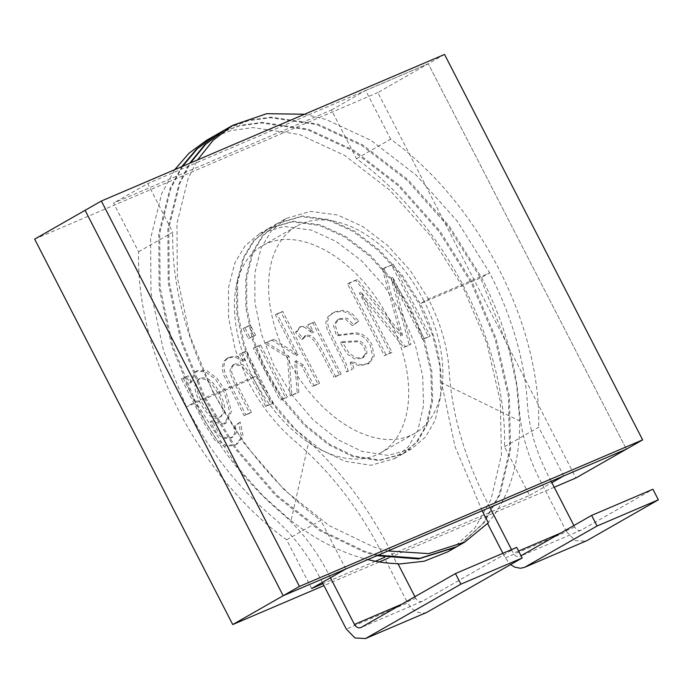 <?xml version="1.0" encoding="UTF-8"?>
<svg xmlns="http://www.w3.org/2000/svg" width="693" height="693" viewBox="0 0 693 693"><rect width="100%" height="100%" fill="white"/><g stroke="black" fill="none" stroke-linecap="round" stroke-linejoin="round"><path stroke-width="0.52" stroke-dasharray="3.46 2.6" d="M243.33 361.529L234.901 356.964L227.131 358.229L223.579 361.703L222.055 367.766L223.64 375L244.127 415.661L249.775 413.253L233.541 381.661L230.067 373.362L230.241 368.104L233.402 364.778L241.502 365.687L251.135 378.101L265.705 406.453L271.327 404.054L244.56 351.983L239.527 354.132L243.33 361.529L244.958 360.603L236.53 356.037L228.759 357.302L225.208 360.767L223.683 366.831L225.268 374.073L245.755 414.735L244.127 415.661M245.755 414.735L251.403 412.326L235.17 380.726L231.687 372.436L231.869 367.177L235.031 363.851L243.13 364.761L252.763 377.174L267.333 405.518L272.947 403.118L246.188 351.056L239.527 354.132M241.155 353.205L244.958 360.603M246.188 351.056L244.56 351.983M272.947 403.118L271.327 404.054M267.333 405.518L265.705 406.453M281.696 399.385L287.318 396.985L260.551 344.915L254.937 347.314L281.696 399.385L280.067 400.32L285.689 397.921L258.931 345.85L253.309 348.25L280.067 400.32M254.937 347.314L253.309 348.25M260.551 344.915L258.931 345.85M287.318 396.985L285.689 397.921M249.956 337.63L255.578 335.23L250.398 325.156L244.785 327.555L249.956 337.63L248.328 338.556L253.95 336.157L248.77 326.091L243.156 328.491L248.328 338.556M244.785 327.555L243.156 328.491M250.398 325.156L248.77 326.091M255.578 335.23L253.95 336.157M313.955 385.611L319.603 383.194L282.683 311.374L277.035 313.782L298.059 354.686L273.718 339.293L266.355 342.437L289.146 356.341L291.822 395.062L298.822 392.073L296.335 360.715L303.387 365.038L313.955 385.611L312.326 386.538L317.974 384.13L281.063 312.3L275.416 314.709L296.431 355.613L272.089 340.228L264.726 343.373L287.517 357.267L290.202 395.989L297.193 393L294.707 361.651L301.758 365.973L312.326 386.538M303.387 365.038L301.758 365.973M296.335 360.715L294.707 361.651M298.822 392.073L297.193 393M291.822 395.062L290.202 395.989M289.146 356.341L287.517 357.267M266.355 342.437L264.726 343.373M273.718 339.293L272.089 340.228M298.059 354.686L296.431 355.613M277.035 313.782L275.416 314.709M282.683 311.374L281.063 312.3M319.603 383.194L317.974 384.13M335.559 376.386L341.181 373.986L314.414 321.916L309.416 324.047L313.539 332.068L306.133 326.325L300.901 326.455L297.132 331.393L303.326 338.643L306.566 335.109L310.785 335.455L315.358 339.319L321.604 349.229L335.559 376.386L333.931 377.313L339.553 374.913L312.794 322.843L307.787 324.982L311.911 332.995L304.504 327.252L299.948 327.053L295.504 332.319L301.698 339.57L304.937 336.036L309.156 336.382L313.73 340.254L319.975 350.156L333.931 377.313M303.326 338.643L301.698 339.57M350.208 362.508L359.182 365.774L367.766 364.102L372.669 356.982L370.175 345.071L365.488 338.634L359.936 334.832L354.357 333.671L336.937 335.81L335.724 333.532L333.454 325.251L337.24 320.045L338.383 319.482L345.469 319.135L352.261 325.658L357.207 322.089L350.13 314.232L342.403 311.131L333.887 312.552L331.704 313.626L327.702 317.056L325.779 322.704L327.122 329.47L344.655 365.107L346.491 371.95L352.287 369.473L350.208 362.508L351.827 361.573L360.81 364.839L369.395 363.175L374.298 356.055L371.803 344.144L367.108 337.708L361.564 333.905L355.985 332.735L338.565 334.884L336.937 335.81M338.565 334.884L337.352 332.605L335.083 324.324L338.86 319.118L340.012 318.546L347.098 318.2L353.889 324.731L358.835 321.162L351.758 313.297L344.031 310.195L335.516 311.625L333.333 312.699L329.331 316.129L327.408 321.777L328.751 328.534L346.283 364.18L348.111 371.024L352.287 369.473M353.915 368.546L351.827 361.573M365.272 354.036L361.443 358.524L354.426 358.783L347.565 354.322L342.134 345.928L340.532 342.663L357.363 341.701C362.69 343.797 365.324 347.912 365.272 354.036L366.9 353.101L363.071 357.588L356.055 357.848L349.194 353.387L342.151 341.727L340.532 342.663M348.111 371.024L346.491 371.95M358.835 321.162L357.207 322.089M382.406 269.014L400.831 336.053L355.7 280.422L347.505 283.922L384.424 355.752L390.315 353.231L359.407 293.096L403.759 347.488L409.286 345.131L391.129 278.214L422.6 339.44L428.499 336.928L391.58 265.098L382.406 269.014L384.035 268.087L402.46 335.117L400.831 336.053M402.46 335.117L357.328 279.487L349.133 282.995L386.053 354.816L391.943 352.304L361.036 292.169L405.388 346.561L410.906 344.204L392.758 277.278L424.229 338.513L430.119 336.001L393.208 264.172L391.58 265.098M393.208 264.172L384.035 268.087M430.119 336.001L428.499 336.928M424.229 338.513L422.6 339.44M311.651 588.504L286.625 539.812A250.398 154.851 -119.7 0 1 138.591 251.767L113.565 203.075L331.462 110.022L356.488 158.714A250.398 154.851 -119.7 0 1 504.521 446.751L529.539 495.443L384.606 557.345M375.415 561.261L322.964 583.671M504.521 446.751L538.686 427.226L563.712 475.918M356.488 158.714L390.661 139.189A250.398 154.851 -119.7 0 1 538.686 427.226M331.462 110.022L365.635 90.497L390.661 139.189M138.591 251.767L172.765 232.25L147.739 183.558L113.565 203.075M286.625 539.812L320.798 520.287A250.398 154.851 -119.7 0 1 172.765 232.25M345.824 568.979L320.798 520.287M529.539 495.443L551.871 482.683M365.635 90.497L428.283 63.747L626.359 449.168L428.283 63.747L377.832 92.559L575.909 477.979M554.209 487.248L388.539 558.004M379.305 561.954L323.952 585.594M34.65 239.128L377.832 92.559M444.551 54.444L428.283 63.747L147.739 183.558M186.556 376.758L181.427 378.941L204.513 423.856L214.96 440.401L224.09 446.223L234.087 445.564L235.785 444.724L241.588 437.24L238.652 423.068L233.732 426.68L234.814 433.376L231.375 437.803L230.327 438.322L222.938 438.452L216.519 432.874L210.308 421.734L224.376 424.021L229.877 412.326L224.108 392.143L215.35 379.184L205.284 371.613L195.807 371.526L194.828 372.011L189.865 383.203L186.556 376.758L188.184 375.823L181.427 378.941M391.943 352.304L390.315 353.231M361.036 292.169L359.407 293.096M405.388 346.561L403.759 347.488M386.053 354.816L384.424 355.752M349.133 282.995L347.505 283.922M357.328 279.487L355.7 280.422M410.906 344.204L409.286 345.131M392.758 277.278L391.129 278.214M353.889 324.731L352.261 325.658M342.151 341.727L358.991 340.765C364.319 342.87 366.952 346.976 366.9 353.101M341.181 373.986L339.553 374.913M314.414 321.916L312.794 322.843M309.416 324.047L307.787 324.982M313.539 332.068L311.911 332.995M297.132 331.393L295.504 332.319M251.403 412.326L249.775 413.253M183.056 378.014L206.142 422.929L216.588 439.475L225.719 445.296L235.707 444.637L237.413 443.789L243.217 436.304L240.28 422.141L238.652 423.068M240.28 422.141L233.732 426.68M235.36 425.753L236.443 432.449L233.004 436.876L231.947 437.396L224.567 437.517L218.148 431.938L211.937 420.798L210.308 421.734M211.937 420.798L225.996 423.085L231.505 411.391L225.736 391.216L216.978 378.257L206.912 370.677L197.436 370.59L196.457 371.084L191.493 382.267L189.865 383.203M191.493 382.267L188.184 375.823M219.62 393.078C225.814 405.24 226.334 412.993 221.197 416.337C215.549 419.75 208.922 414.717 201.316 401.238C195.53 389.466 195.131 381.826 200.121 378.335C207.198 376.299 213.695 381.211 219.62 393.078L217.992 394.005C224.185 406.167 224.714 413.92 219.568 417.264C213.92 420.677 207.294 415.644 199.688 402.165C193.901 390.393 193.503 382.761 198.493 379.27C205.57 377.226 212.067 382.138 217.992 394.005M389.648 320.183A119.239 73.735 60.3 0 0 262.404 245.729A119.239 73.735 60.3 0 0 257.527 385.836A119.239 73.735 60.3 0 0 380.7 452.798A119.239 73.735 60.3 0 0 389.648 320.183M423.821 300.658A119.239 73.735 60.3 0 0 296.578 226.204A119.239 73.735 60.3 0 0 291.701 366.311A119.239 73.735 60.3 0 0 414.873 433.272A119.239 73.735 60.3 0 0 423.821 300.658M516.727 547.401L422.505 601.229L360.845 627.589M422.505 601.229C419.871 602.321 417.61 601.333 415.713 598.258L414.925 596.716M426.628 612.456L422.652 613.27L416.926 612.092L411.633 608.454L407.579 602.901L346.301 629.079M482.146 510.758L455.024 446.587L441.536 382.709L441.025 375.571C439.509 351.853 432.588 327.884 420.27 303.664L481.557 277.495L489.691 272.843L428.413 299.012L420.27 303.664L402.217 275.294L379.547 250.147L354.418 231.064L329.461 219.655L302.347 216.051L277.945 223.12L263.253 235.481L253.049 252.512L246.734 277.373L246.777 307.285L253.508 339.353L265.913 370.244L283.246 399.029L305.119 424.627L329.452 444.17L353.69 455.985L379.981 460.065L403.473 453.517L417.481 441.545L427.07 424.87L432.657 400.415L431.817 370.963L424.281 339.345L411.157 308.87L393.104 280.5L370.434 255.353L345.305 236.27L320.348 224.861L293.226 221.258L268.823 228.326L254.132 240.688L243.936 257.718L237.621 282.579L237.664 312.491L244.395 344.56L256.8 375.45L274.133 404.236L296.006 429.833L320.339 449.376L344.577 461.191L370.885 465.272L394.378 458.714L408.376 446.742L417.957 430.076L423.544 405.622L422.704 376.16L415.176 344.551L402.053 314.076L383.991 285.698L361.322 260.559L336.192 241.476L311.244 230.067L284.113 226.464L259.702 233.541L245.019 245.894L234.823 262.924L228.508 287.786L228.551 317.697L235.282 349.766L247.687 380.656C260.221 404.781 275.996 424.965 295.019 441.216C329.599 470.738 358.281 507.441 381.072 551.316L407.579 602.901M489.864 507.458L486.884 501.663C464.492 457.631 451.923 414.059 449.159 370.928C447.643 347.21 440.731 323.241 428.413 299.012L410.36 270.642L387.69 245.495L362.552 226.42L337.604 215.012L310.481 211.4L286.079 218.468L277.928 223.129M511.529 549.618L513.4 553.248C515.297 556.332 517.558 557.319 520.192 556.219L521.015 555.751M488.348 522.756L487.621 523.579M502.901 553.309L505.266 557.9L510.594 564.604M487.465 523.267A238.479 147.479 60.3 0 0 519.698 420.954L441.536 382.709M505.266 557.9L566.545 531.73L540.038 480.145A131.159 81.116 60.3 0 1 519.282 408.238C516.528 365.116 503.95 321.535 481.557 277.495L449.029 225.736L408.134 179.833L362.76 144.95L317.689 124.038L271.171 117.178L249.108 120.21L228.82 127.729M286.079 218.468L271.387 230.83L261.183 247.869L254.868 272.73L254.92 302.642L261.651 334.71L274.056 365.601L291.389 394.378L313.253 419.984L337.595 439.518L361.824 451.342L388.123 455.414L411.607 448.873L425.615 436.902L435.204 420.218L440.8 395.764L439.951 366.311L432.423 334.702L419.3 304.218L401.247 275.849L378.577 250.701L353.439 231.627L328.491 220.218L301.36 216.606L276.957 223.683L262.275 236.044L252.07 253.075L245.755 277.936L245.807 307.848L252.538 339.916L264.943 370.798L282.276 399.584L304.14 425.19L328.482 444.724L352.711 456.548L379.019 460.62L402.512 454.062L416.51 442.099L426.091 425.424L431.687 400.97L430.838 371.517L423.31 339.908L410.187 309.424L392.134 281.055L369.464 255.908L344.326 236.833L319.378 225.424L292.247 221.812L267.836 228.889L253.162 241.251L242.957 258.281L236.642 283.142L236.694 313.054L243.425 345.123L255.83 376.004L247.687 380.656L186.408 406.826L194.542 402.183L255.83 376.004C268.356 400.138 284.139 420.322 303.153 436.564L308.835 441.493C345.019 475.19 374.419 516.068 397.028 564.128L397.912 563.617M182.519 166.355L170.876 188.279L159.702 233.316L160.109 287.508L172.67 345.625L195.521 401.619L237.387 467.021L263.219 496.015L291.051 520.72L308.835 441.493M219.707 132.935L239.995 125.416L262.058 122.384L308.576 129.244L353.647 150.156L399.021 185.04L439.916 230.942L472.444 282.701L496.015 338.279L509.372 395.937L510.585 449.688L500.121 494.308L483.948 522.894L460.732 544.256M378.092 555.197L365.462 551.602L321.11 530.284L276.533 494.941L236.443 448.588L204.634 396.413L181.783 340.419L169.222 282.302L168.815 228.11L179.989 183.073L190.436 162.976M322.314 582.406L319.785 577.494A131.159 81.116 -119.7 0 0 272.462 516.935C237.881 487.404 209.191 450.701 186.408 406.826L163.557 350.831L150.996 292.715L150.589 238.522L161.764 193.486L174.688 169.698M210.594 138.132L230.882 130.622L252.945 127.59L299.463 134.451L344.534 155.362L389.908 190.246L430.803 236.148L463.331 287.907L486.902 343.485L500.259 401.143L501.472 454.894L491.008 499.514L474.835 528.101L451.619 549.462M398.18 564.145L397.028 564.128M388.002 550.961L373.596 546.959L329.244 525.632L284.676 490.297L244.577 443.936L212.768 391.77L189.917 335.776L177.356 277.659L176.949 223.458L188.124 178.422L197.548 159.936M304.522 114.25L325.831 119.395L370.894 140.307L416.268 175.182L457.163 221.084L489.691 272.843C512.084 316.883 524.662 360.464 527.416 403.586A131.159 81.116 60.3 0 0 548.172 475.493L551.152 481.288M291.051 520.72A238.479 147.479 60.3 0 0 367.784 559.597M330.448 577.763L327.919 572.842A131.159 81.116 -119.7 0 0 280.596 512.283C246.006 482.744 217.325 446.049 194.542 402.183L171.699 346.188L159.13 288.071L158.723 233.87L169.898 188.834L181.679 166.718M219.231 133.238L239.44 125.866L261.374 122.938L307.605 129.808L352.668 150.719L398.042 185.594L438.938 231.497L471.465 283.255L495.036 338.842L508.402 396.5L509.606 450.242L499.151 494.863L483.142 523.224L460.23 544.507M376.905 555.699L364.483 552.156L320.131 530.838L275.563 495.504L235.464 449.142L203.655 396.976L180.812 340.982L168.243 282.865L167.836 228.664L179.011 183.628L189.579 163.34M228.344 128.032L248.553 120.66L270.487 117.732L316.718 124.601L361.781 145.513L407.155 180.388L448.05 226.29L480.578 278.049L508.853 349.125L516.727 385.715L519.698 420.954M573.891 525.545L574.679 527.078C576.567 530.154 578.837 531.15 581.47 530.05L652.91 489.241M581.47 530.05L520.192 556.219M566.545 531.73L575.242 540.618L585.776 541.207M401.931 604.14L415.713 598.258M574.679 527.078L560.897 532.969M518.589 551.03L513.4 553.248M227.131 358.229L228.759 357.302M304.435 336.287L306.055 335.351M367.766 364.102L369.395 363.175M362.352 358.073L363.981 357.146M331.704 313.626L333.333 312.699M337.24 320.045L338.86 319.118M299.272 327.382L300.901 326.455M232.753 365.098L234.381 364.171M235.785 444.724L237.413 443.789M231.375 437.803L233.004 436.876M224.376 424.021L225.996 423.085M194.828 372.011L196.457 371.084M221.197 416.337L219.568 417.264M200.121 378.335L198.493 379.27M296.578 226.204L262.404 245.729M414.873 433.272L380.7 452.798M276.949 223.683L268.815 228.335M267.836 228.889L259.702 233.541M411.625 448.856L403.491 453.508M402.512 454.062L394.378 458.714"/><path stroke-width="1.04" d="M384.606 557.345L375.415 561.261M322.964 583.671L311.651 588.504L345.824 568.979L283.177 595.729L232.727 624.549L34.65 239.128L101.369 201.013L299.445 586.434L642.628 439.873L444.551 54.444L101.369 201.013M551.871 482.683L563.712 475.918L626.359 449.168L575.909 477.979L554.209 487.248M388.539 558.004L379.305 561.954M323.952 585.594L232.727 624.549M642.628 439.873L626.359 449.168L283.177 595.729L85.092 210.308L283.177 595.729L299.445 586.434M455.44 573.57L460.88 584.164L522.167 557.986L516.727 547.401L455.44 573.57L360.845 627.589M361.226 627.399C358.593 628.499 356.332 627.511 354.435 624.428L401.931 604.14M522.167 557.986L426.628 612.456M460.88 584.164L365.523 638.556L354.998 637.958L346.301 629.079L322.314 582.406M388.002 550.961L428.638 553.629L464.856 542.039L488.348 522.756L482.146 510.758M489.864 507.458L511.529 549.618M487.621 523.579L502.901 553.309M367.784 559.597A238.479 147.479 60.3 0 0 397.912 563.617L414.925 596.716M182.519 166.355L197.375 148.7L215.584 135.152L219.707 132.935M460.732 544.256L456.722 546.69L419.663 558.367L378.092 555.197M190.436 162.976L205.717 144.231L224.697 129.946L228.82 127.729M174.688 169.698L189.068 153.153L206.471 140.358L210.594 138.132M451.619 549.462L447.617 551.897L424.185 561.217L398.18 564.145M197.548 159.936L213.193 140.229L232.831 125.294L266.684 113.687L304.522 114.25M181.679 166.718L196.483 149.177L214.605 135.707L219.231 133.238M460.23 544.507L455.751 547.245L418.589 558.939L376.905 555.699M189.579 163.34L204.816 144.716L223.718 130.501L228.344 128.032M330.448 577.763L354.435 624.428M551.152 481.288L573.891 525.545M591.623 515.41L652.91 489.241L658.35 499.826L597.071 526.004L591.623 515.41L521.015 555.751M510.594 564.604L514.613 567.091L520.339 568.269L524.488 567.385L597.071 526.004M524.488 567.376L586.91 540.635L658.35 499.826M560.897 532.969L518.589 551.03M426.81 612.378L365.523 638.556M232.831 125.294L224.697 129.946M223.718 130.501L215.584 135.152M214.605 135.707L206.471 140.358M464.856 542.039L456.722 546.69M455.743 547.245L447.609 551.897"/></g></svg>
